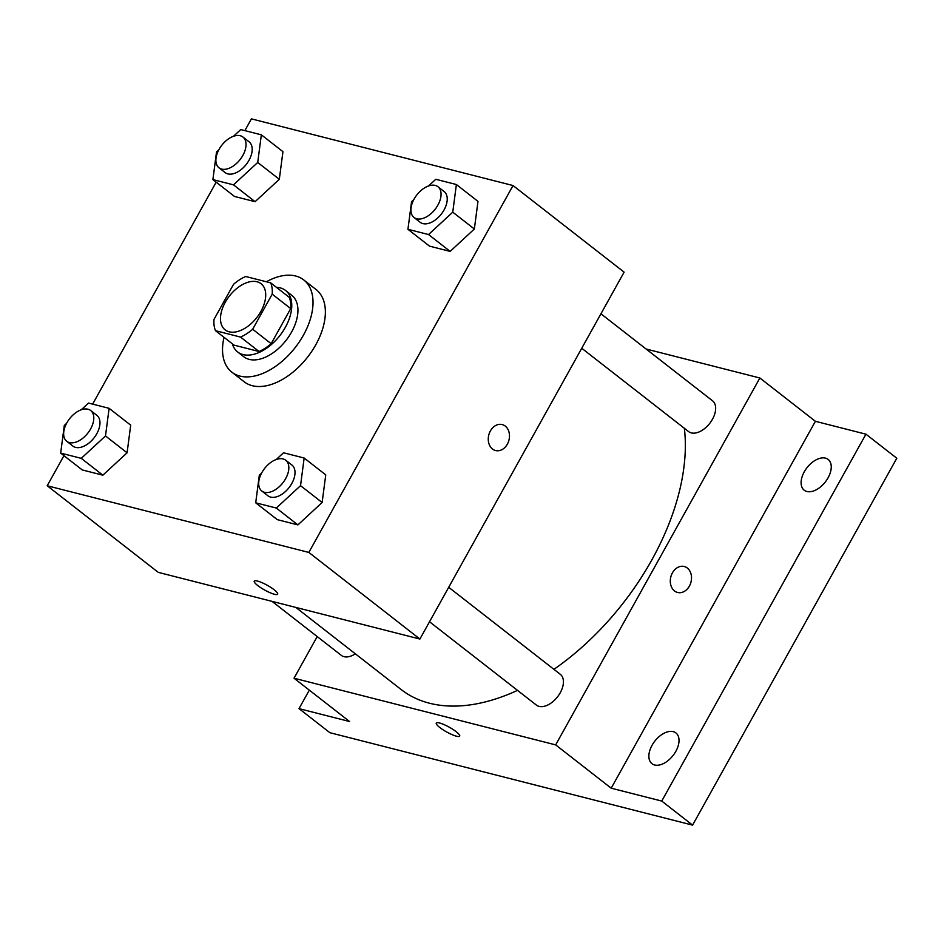 <?xml version="1.0" encoding="UTF-8"?>
<svg xmlns="http://www.w3.org/2000/svg" width="944" height="944" viewBox="0 0 944 944"><rect width="100%" height="100%" fill="white"/><g stroke="black" fill="none" stroke-linecap="round" stroke-linejoin="round"><path stroke-width="1.42" d="M260.933 311.331A29.24 17.429 127.9 0 1 225.12 329.845A29.24 17.429 127.9 0 1 229.357 296.074A29.24 17.429 127.9 0 1 261.075 283.731A29.24 17.429 127.9 0 1 260.933 311.331M270.704 282.87L245.664 276.498A37.736 22.491 127.9 0 0 233.546 284.309L214.005 319.414A37.736 22.491 127.9 0 0 215.503 330.695L240.531 337.079A37.736 22.491 127.9 0 0 252.662 329.255L272.191 294.162A37.736 22.491 127.9 0 0 270.704 282.87L289.206 297.313A37.736 22.491 127.9 0 1 290.705 308.594L272.191 294.162M215.503 330.695L234.018 345.126L259.045 351.51L240.531 337.079M290.705 308.594L271.164 343.699L252.662 329.255M271.164 343.699A37.736 22.491 127.9 0 1 259.045 351.51M232.354 343.84A38.987 23.234 -52.1 0 0 237.64 351.959A38.987 23.234 -52.1 0 0 243.045 354.578A38.987 23.234 -52.1 0 0 282.834 331.474A38.987 23.234 -52.1 0 0 285.584 290.481A38.987 23.234 -52.1 0 0 276.415 287.33M285.584 290.481L291.755 295.295A38.987 23.234 127.9 0 1 291.566 332.087A38.987 23.234 127.9 0 1 249.216 359.381A38.987 23.234 127.9 0 1 243.812 356.773L237.64 351.959M266.35 281.772A58.469 34.857 127.9 0 1 303.732 279.92A58.469 34.857 127.9 0 1 303.461 335.12A58.469 34.857 127.9 0 1 231.823 372.148A58.469 34.857 127.9 0 1 224.023 337.35M303.732 279.92L316.075 289.537A58.469 34.857 127.9 0 1 315.803 344.749A58.469 34.857 127.9 0 1 244.166 381.765L231.823 372.148M66.552 423.372L64.298 425.461L60.676 453.108L82.27 469.947L102.861 475.186L127.086 452.801L130.709 425.166L109.115 408.327L88.512 403.076L81.267 409.779M218.784 149.872L216.518 151.96L212.896 179.608L234.49 196.446L255.092 201.697L279.318 179.301L282.94 151.665L261.346 134.827L240.744 129.576L233.487 136.278M63.956 455.657L47.2 485.759L308.841 552.429L513.04 185.543L251.411 118.873L244.862 130.626M216.176 182.168L92.642 404.126M261.594 473.074L259.329 475.162L255.706 502.81L277.3 519.648L297.903 524.899L322.128 502.503L325.751 474.867L304.157 458.029L283.554 452.778L276.297 459.48M413.826 199.573L411.56 201.662L407.938 229.309L429.532 246.148L450.135 251.399L474.36 229.003L477.983 201.367L456.377 184.528L435.786 179.277L428.529 185.98M47.2 485.759L158.273 572.371L419.903 639.041L308.841 552.429M274.126 589.74A13.405 2.714 29.1 0 1 277.666 594.177A13.405 2.714 29.1 0 1 264.627 590.035A13.405 2.714 29.1 0 1 254.243 581.15A13.405 2.714 29.1 0 1 261.96 582.649A13.405 2.714 29.1 0 1 274.126 589.74M419.903 639.041L624.114 272.155L513.04 185.543M502.184 424.564A13.405 10.408 -75.7 0 1 507.353 444.164A13.405 10.408 -75.7 0 1 495.565 450.536A13.405 10.408 -75.7 0 1 488.791 434.983A13.405 10.408 -75.7 0 1 502.184 424.564A13.405 10.408 -75.7 0 1 507.365 444.164A13.405 10.408 -75.7 0 1 495.565 450.536M277.666 594.177A13.405 2.714 29.1 0 1 264.639 590.024A13.405 2.714 29.1 0 1 254.243 581.138M684.353 428.269A204.659 122 127.9 0 1 651.82 559.934A204.659 122 127.9 0 1 553.927 669.343M517.501 690.371A204.659 122 127.9 0 1 401.106 689.498L295.838 607.429M581.752 348.265L688.589 431.585A19.494 11.623 -52.1 0 0 709.746 423.349A19.494 11.623 -52.1 0 0 712.567 400.834L600.939 313.797M355.345 653.814A19.494 11.623 127.9 0 1 341.327 655.372L272.049 601.363M448.707 587.298L560.335 674.335A19.494 11.623 127.9 0 1 560.24 692.743A19.494 11.623 127.9 0 1 536.369 705.074L429.52 621.766M317.208 636.563L294.021 678.217L555.662 744.887L759.873 378.001L646.085 349.009M555.662 744.887L611.193 788.193L661.744 801.067L692.589 825.127L329.869 732.697L299.012 708.637L349.563 721.523L294.021 678.217M456.153 731.671A13.405 2.714 29.1 0 1 459.693 736.108A13.405 2.714 29.1 0 1 446.654 731.966A13.405 2.714 29.1 0 1 436.27 723.08A13.405 2.714 29.1 0 1 443.987 724.579A13.405 2.714 29.1 0 1 456.153 731.671M692.589 825.127L896.8 458.241L865.943 434.181L815.404 421.307L759.873 378.001M611.193 788.193L815.404 421.307M689.391 586.106A13.405 10.408 -75.7 0 1 677.591 592.466A13.405 10.408 -75.7 0 1 670.818 576.914A13.405 10.408 -75.7 0 1 684.211 566.494A13.405 10.408 -75.7 0 1 689.391 586.106M684.211 566.494A13.405 10.408 -75.7 0 1 689.38 586.094A13.405 10.408 -75.7 0 1 677.591 592.466M459.693 736.108A13.405 2.714 29.1 0 1 446.665 731.966A13.405 2.714 29.1 0 1 436.27 723.069M309.313 690.135L299.012 708.637M673.225 731.635A19.494 11.623 127.9 0 1 675.928 732.945A19.494 11.623 127.9 0 1 673.107 755.46A19.494 11.623 127.9 0 1 651.962 763.684A19.494 11.623 127.9 0 1 653.331 743.188A19.494 11.623 127.9 0 1 673.225 731.635M825.457 458.135A19.494 11.623 127.9 0 1 828.159 459.445A19.494 11.623 127.9 0 1 825.339 481.959A19.494 11.623 127.9 0 1 804.182 490.184A19.494 11.623 127.9 0 1 805.562 469.687A19.494 11.623 127.9 0 1 825.457 458.135M661.744 801.067L865.943 434.181M407.938 229.309L428.541 234.549L452.754 212.164L456.377 184.528M437.969 186.735L444.14 191.549A19.494 11.623 127.9 0 1 444.058 209.946A19.494 11.623 127.9 0 1 420.174 222.288L414.003 217.474A19.494 11.623 127.9 0 1 416.823 194.96A19.494 11.623 127.9 0 1 437.969 186.735A19.494 11.623 127.9 0 1 437.886 205.131A19.494 11.623 127.9 0 1 414.003 217.474M429.532 246.148L450.135 251.399L428.541 234.549M450.135 251.399L474.36 229.003L452.754 212.164M474.36 229.003L477.983 201.367M212.896 179.608L233.498 184.847L257.724 162.462L261.346 134.827M242.938 137.033L249.11 141.848A19.494 11.623 127.9 0 1 249.015 160.244A19.494 11.623 127.9 0 1 225.132 172.587L218.961 167.772A19.494 11.623 127.9 0 1 221.793 145.258A19.494 11.623 127.9 0 1 242.938 137.033A19.494 11.623 127.9 0 1 242.844 155.43A19.494 11.623 127.9 0 1 218.961 167.772M234.49 196.446L255.092 201.697L233.498 184.847M255.092 201.697L279.318 179.301L257.724 162.462M279.318 179.301L282.94 151.665M255.706 502.81L276.309 508.049L300.534 485.664L304.157 458.029M285.749 460.235L291.92 465.038A19.494 11.623 127.9 0 1 291.826 483.446A19.494 11.623 127.9 0 1 267.943 495.789L261.771 490.974A19.494 11.623 127.9 0 1 264.603 468.46A19.494 11.623 127.9 0 1 285.749 460.235A19.494 11.623 127.9 0 1 285.654 478.632A19.494 11.623 127.9 0 1 261.771 490.974M277.3 519.648L297.903 524.899L276.309 508.049M297.903 524.899L322.128 502.503L300.534 485.664M322.128 502.503L325.751 474.867M60.676 453.108L81.267 458.347L105.492 435.963L109.115 408.327M90.707 410.534L96.878 415.336A19.494 11.623 127.9 0 1 96.784 433.744A19.494 11.623 127.9 0 1 72.912 446.087L66.741 441.273A19.494 11.623 127.9 0 1 69.561 418.758A19.494 11.623 127.9 0 1 90.707 410.534A19.494 11.623 127.9 0 1 90.612 428.93A19.494 11.623 127.9 0 1 66.741 441.273M82.27 469.947L102.861 475.186L81.267 458.347M102.861 475.186L127.086 452.801L105.492 435.963M127.086 452.801L130.709 425.166"/></g></svg>
